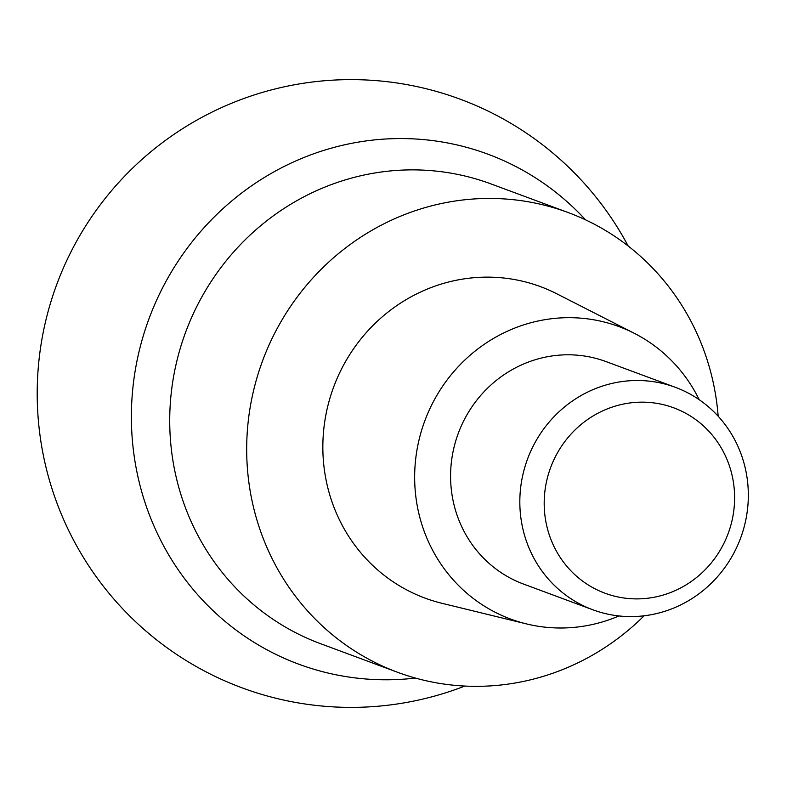 <?xml version="1.0" encoding="UTF-8"?>
<svg xmlns="http://www.w3.org/2000/svg" width="787" height="787" viewBox="0 0 787 787"><rect width="100%" height="100%" fill="white"/><g stroke="black" fill="none" stroke-linecap="round" stroke-linejoin="round"><path stroke-width="1.18" d="M430.135 140.283A271.977 260.507 -69.6 0 1 585.538 219.848A271.977 260.507 110.4 0 0 430.135 140.283A271.977 260.507 110.4 0 0 133.987 378.665A271.977 260.507 110.4 0 0 356.472 678.06A271.977 260.507 -69.6 0 1 133.987 378.665A271.977 260.507 -69.6 0 1 430.135 140.283M415.438 678.069A271.977 260.507 -69.6 0 1 356.472 678.06A271.977 260.507 110.4 0 0 415.438 678.069M650.141 381.252A118.64 113.633 -69.6 0 1 675.364 387.322A118.64 113.633 -69.6 0 1 744.62 525.145A118.64 113.633 -69.6 0 1 618.011 615.837A118.64 113.633 -69.6 0 1 592.788 609.768A118.64 113.633 -69.6 0 1 523.532 471.944A118.64 113.633 -69.6 0 1 650.141 381.252M675.364 387.322L606.108 361.617A118.64 113.633 110.4 0 0 580.895 355.547A118.64 113.633 110.4 0 0 454.286 446.239A118.64 113.633 110.4 0 0 523.542 584.062L592.788 609.768M626.009 598.268A98.867 94.696 -69.6 0 1 545.135 489.435A98.867 94.696 -69.6 0 1 652.787 402.787A98.867 94.696 -69.6 0 1 733.661 511.609A98.867 94.696 -69.6 0 1 626.009 598.268M618.956 615.946A155.944 149.363 -69.6 0 1 543.709 627.013A155.944 149.363 -69.6 0 1 526.454 623.904A155.944 149.363 -69.6 0 1 417.641 446.337A155.944 149.363 -69.6 0 1 585.941 318.666A155.944 149.363 -69.6 0 1 634.312 333.324A155.944 149.363 -69.6 0 1 699.22 399.717M634.312 333.324L556.812 293.797A166.087 159.082 110.4 0 0 505.284 278.185A166.087 159.082 110.4 0 0 326.025 414.169A166.087 159.082 110.4 0 0 441.92 603.285L526.454 623.904M644.091 615.798A245.18 234.841 -69.6 0 1 449.593 684.788A245.18 234.841 -69.6 0 1 397.474 672.246A245.18 234.841 -69.6 0 1 254.339 387.42A245.18 234.841 -69.6 0 1 515.997 199.996A245.18 234.841 -69.6 0 1 568.116 212.529A245.18 234.841 -69.6 0 1 718.167 416.234M568.116 212.529L491.157 183.971A245.18 234.841 110.4 0 0 439.038 171.428A245.18 234.841 110.4 0 0 177.38 358.852A245.18 234.841 110.4 0 0 320.516 643.677L397.474 672.246M628.174 246.016A313.895 313.895 0 0 0 39.35 356.826A313.895 313.895 0 0 0 464.832 686.057"/></g></svg>
